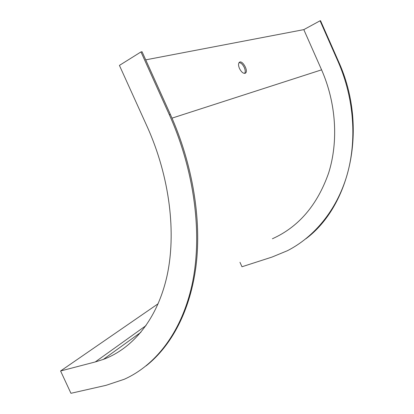 <?xml version="1.0" encoding="UTF-8"?>
<svg xmlns="http://www.w3.org/2000/svg" width="414" height="414" viewBox="0 0 414 414"><rect width="100%" height="100%" fill="white"/><g stroke="black" fill="none" stroke-linecap="round" stroke-linejoin="round"><path stroke-width="0.62" d="M305.786 238.847C349.928 206.167 368.672 127.709 338.543 61.536L320.534 20.7L320.074 20.783L303.809 29.632L321.585 69.837C336.323 103.35 338.497 141.748 328.602 173.083C317.331 205.106 298.592 226.996 272.396 238.759M303.809 29.632L145.728 59.854M239.463 68.46C238.283 65.562 238.236 63.523 239.318 62.348C242.206 59.585 248.685 70.804 245.528 73.061C243.572 73.935 241.548 72.398 239.463 68.46M60.584 370.98L70.944 393.3L106.056 385.325L124.298 379.255C155.824 365.096 182.036 331.899 192.36 283.197C202.462 234.49 194.834 171.386 169.3 114.662L140.967 51.931L119.418 65.407L147.079 126.441C169.931 177.037 176.519 233.506 166.858 276.64C157.004 319.774 132.563 348.505 103.35 359.399L95.256 361.945L60.584 370.98L158.189 303.71M244.664 73.402C245.507 72.108 245.383 70.152 244.296 67.534C242.728 64.377 240.989 62.737 239.075 62.602M146.126 365.857C171.391 345.892 190.399 310.852 196.112 265.224C201.608 219.565 192.805 164.327 170.33 114.336L142.059 51.74L140.967 51.931M239.965 262.285L241.983 266.756L272.029 257.063L287.44 250.698C314.133 237.031 336.447 210.524 346.849 175.696C357.059 140.848 354.327 98.646 338.109 61.67L320.074 20.783M321.585 69.837L172.017 118.135M95.256 361.945L146.044 325.585M169.3 114.662L170.33 114.336M338.543 61.536L338.109 61.67M103.35 359.399L140.931 332.271M245.528 73.061L244.995 73.345"/></g></svg>
